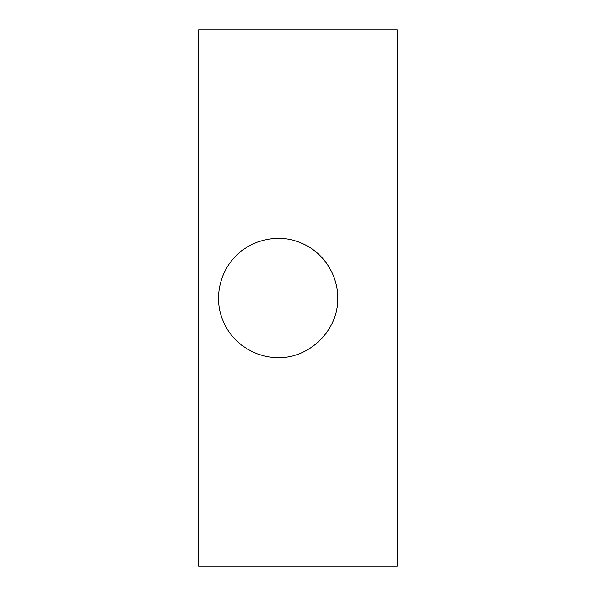 <?xml version="1.0" encoding="UTF-8"?>
<svg xmlns="http://www.w3.org/2000/svg" width="596" height="596" viewBox="0 0 596 596"><rect width="100%" height="100%" fill="white"/><g stroke="black" fill="none" stroke-linecap="round" stroke-linejoin="round"><path stroke-width="0.89" d="M337.731 298C338.476 329.916 310.047 358.345 278.131 357.6C254.559 357.719 231.792 342.812 223.083 320.842C213.621 299.132 219.321 272.268 235.986 255.855C252.399 239.19 279.263 233.49 300.973 242.952C322.935 251.654 337.858 274.428 337.731 298C338.476 329.916 310.047 358.345 278.131 357.6M397.338 566.2L397.331 29.8L198.662 29.8L198.669 566.2L397.338 566.2"/></g></svg>
